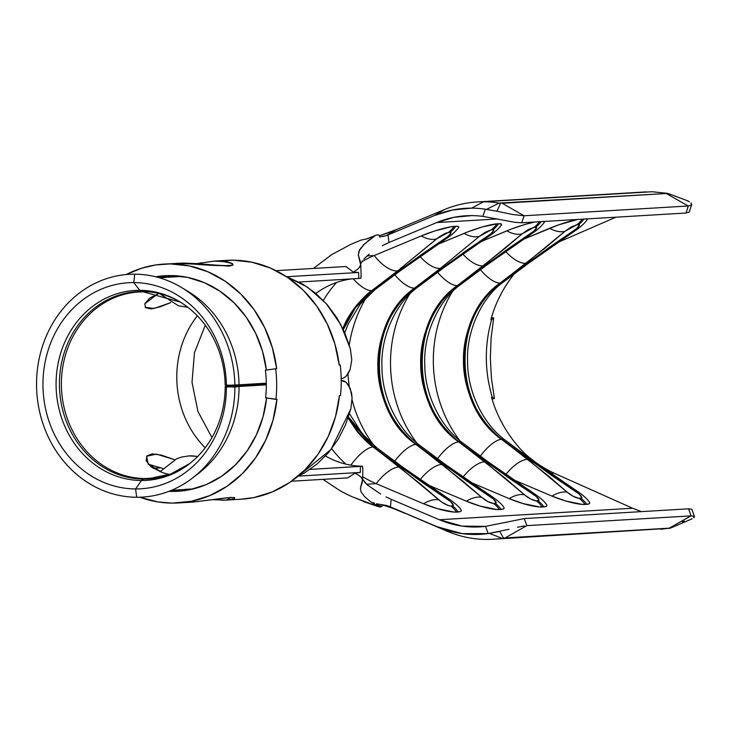 <?xml version="1.0" encoding="UTF-8"?>
<svg xmlns="http://www.w3.org/2000/svg" width="731" height="731" viewBox="0 0 731 731"><rect width="100%" height="100%" fill="white"/><g stroke="black" fill="none" stroke-linecap="round" stroke-linejoin="round"><path stroke-width="1.1" d="M176.281 263.352L183.682 263.105C224.39 267.4 250.276 265.883 219.474 260.976L214.137 261.104L227.56 261.789L232.22 263.471L232.723 265.207L228.776 266.148L196.931 263.608L183.682 263.105L170.305 263.9A119.646 106.287 86.6 0 1 276.674 368.698L275.669 368.753A119.646 106.287 86.6 0 1 275.934 399.382L276.939 399.327A119.646 106.287 86.6 0 1 178.455 502.946A119.646 106.287 86.6 0 1 172.397 503.111A119.646 106.287 86.6 0 1 139.795 497.217L158.042 501.95L172.397 503.111L191.449 501.265L209.843 495.6L226.994 486.298L242.345 473.67L255.393 458.109L265.709 440.135L272.974 420.325L276.939 399.327L265.636 397.847L275.934 399.382A119.646 106.287 -93.4 0 0 275.669 368.753L276.674 368.698L272.343 347.654L264.732 327.771L254.096 309.697L240.773 294.017L225.203 281.234L207.887 271.777L189.393 265.929L170.305 263.9L183.682 263.105L164.247 264.065A119.646 106.287 86.6 0 1 170.305 263.9L155.977 264.924L141.924 268.122L126.134 274.545A119.646 106.287 86.6 0 1 164.247 264.065M201.025 262.813A15.324 4.651 79.2 0 0 200.723 262.84A15.324 4.651 79.2 0 0 199.536 263.754A15.324 4.651 -100.8 0 1 200.723 262.84M221.557 500.187L226.382 500.095L230.804 497.409L192.911 502.087M184.34 490.647L174.837 490.09L184.34 490.647M195.131 456.162L188.982 455.906A38.67 34.348 86.6 0 1 195.131 456.162A38.67 34.348 86.6 0 1 197.544 456.61L195.131 456.162M163.168 277.113L171.136 275.578L163.168 277.113M266.395 370.142L262.484 351.154L255.622 333.208L246.018 316.898L234.002 302.744L219.949 291.212L204.324 282.678L187.629 277.405L170.405 275.569L155.685 276.775A107.978 95.916 86.6 0 1 164.941 275.724A107.978 95.916 86.6 0 1 170.405 275.569A107.978 95.916 86.6 0 1 266.386 370.06M266.614 397.993A107.978 95.916 86.6 0 1 177.761 491.296A107.978 95.916 86.6 0 1 172.297 491.442L189.484 489.779L206.087 484.662L221.566 476.274L235.419 464.87L247.188 450.835L256.508 434.616L263.059 416.734L266.641 397.783M265.399 370.197A107.978 95.916 86.6 0 1 265.636 397.847A107.978 95.916 86.6 0 0 265.399 370.197L275.669 368.753L265.399 370.197M340.217 364.915L339.221 364.979A119.646 106.287 -93.4 0 0 232.851 260.181L219.474 260.976L232.851 260.181L251.939 262.21L270.433 268.058L287.749 277.515L303.319 290.298L316.642 305.978L327.278 324.052L334.88 343.935L339.221 364.979L340.217 364.915A119.646 106.287 86.6 0 1 340.491 395.544A119.646 106.287 -93.4 0 0 340.217 364.915M227.971 497.656L193.075 502.078L230.795 497.409L234.752 497.619L234.267 498.67L226.382 500.095L241.002 499.227A119.646 106.287 -93.4 0 0 339.486 395.608L340.491 395.544L339.486 395.608L335.52 416.606L328.256 436.416L317.93 454.39L304.891 469.951L289.54 482.579L272.389 491.881L253.986 497.546L240.636 499.246M213.845 499.739L226.217 500.105M168.852 491.36L172.297 491.442A107.978 95.916 86.6 0 1 168.852 491.36M220.753 260.903L232.851 260.181A119.646 106.287 -93.4 0 0 226.793 260.346L214.146 261.104L197.142 263.58M153.144 468.279L161.103 467.803L153.144 468.279M188.735 455.925A38.67 34.348 86.6 0 1 188.982 455.906L182.138 456.939L176.792 458.657L160.034 471.723M357.404 269.41L359.469 267.354L360.63 264.631L358.354 255.201L359.533 249.883L363.545 244.739L375.177 235.647L366.724 238.946L361.288 239.996L350.825 244.364L331.572 254.708L313.425 268.451M388.892 242.537L436.772 222.553A112.355 99.809 86.6 0 1 465.994 215.764A112.355 99.809 86.6 0 1 471.678 215.608A112.355 99.809 86.6 0 1 482.871 216.367A112.355 99.809 -93.4 0 0 471.678 215.608L453.924 217.317L436.772 222.553L388.929 242.518L388.051 234.889L434.388 215.554L444.539 209.532L434.388 215.554A119.82 106.443 86.6 0 1 471.614 208.143L483.529 201.774A125.485 111.468 -93.4 0 0 444.539 209.532A125.485 111.468 86.6 0 1 477.169 201.948A125.485 111.468 86.6 0 1 483.529 201.774L646.35 191.878L477.169 201.948M211.944 437.586L197.927 411.462L192.015 382.276L194.464 352.707L205.283 325.204L194.464 352.707L192.015 382.276L197.927 411.462L211.944 437.586M361.333 466.341L309.999 469.393L360.447 466.405L360.328 472.427L298.476 476.109L360.328 472.427L355.001 473.195L347.837 477.873L291.505 481.226L347.828 477.873L355.001 473.195L358.729 475.305L355.001 473.195L360.328 472.427L360.447 466.405L309.99 469.403L362.475 466.232L362.777 468.955L362.475 466.232L361.333 466.341M356.765 465.93A94.007 83.508 -93.4 0 0 362.475 466.232A94.007 83.508 -93.4 0 1 356.765 465.93A94.007 83.508 -93.4 0 1 325.487 456.016A94.007 83.508 -93.4 0 0 356.765 465.93M351.922 278.876A94.007 83.508 -93.4 0 0 315.874 293.442A94.007 83.508 -93.4 0 1 351.922 278.876M360.84 278.301L358.811 278.465L358.583 272.462L353.32 272.151L356.975 269.757L353.32 272.151L345.991 266.513L276.071 270.671L345.982 266.513L353.32 272.151L358.583 272.462L286.835 276.729L358.583 272.462L358.811 278.465L298.961 282.029L359.698 278.41L360.84 278.301L361.087 275.267L361.16 276.757M377.324 234.907L379.362 235.336L379.627 237.018L386.151 235.693L434.388 215.554L452.681 209.971L471.614 208.143A119.82 106.443 86.6 0 1 485.32 209.203L482.871 216.367L514.67 222.288L521.696 222.791L686.025 213.023L689.232 211.99L691.7 204.653M297.663 476.493L330.997 449.51L350.88 408.739L352.095 397.838L351.538 392.885L348.459 384.972L346.211 382.368L343.698 380.824L341.057 380.412L346.211 382.368L350.277 388.517L352.095 397.838L350.871 408.73L345.544 424.757L338.078 439.441L328.539 452.59L317.227 463.883L304.516 472.875L297.663 476.502M171.52 490.282L192.966 489.002M192.664 477.919A111.587 99.124 86.6 0 1 136.688 497.254A111.587 99.124 86.6 0 1 36.55 385.237A111.587 99.124 86.6 0 1 134.742 274.162A111.587 99.124 -93.4 0 0 36.55 385.237A111.587 99.124 -93.4 0 0 136.688 497.254L135.582 488.938A103.208 91.686 86.6 0 1 42.965 385.328A103.208 91.686 86.6 0 1 133.782 282.595L139.785 290.326A95.121 84.504 -93.4 0 0 56.086 385.009A95.121 84.504 -93.4 0 0 141.448 480.505A95.121 84.504 -93.4 0 0 225.157 386.562L234.889 387.055L239.055 386.48L226.409 387.019A103.208 91.686 86.6 0 1 135.582 488.938L136.688 497.254A111.587 99.124 -93.4 0 0 234.889 387.055A111.587 99.124 86.6 0 1 192.664 477.919L198.75 473.213A106.516 94.619 -93.4 0 0 239.055 386.48L266.312 384.853L239.055 386.48A106.516 94.619 86.6 0 1 195.698 475.47M153.373 296.219L152.048 296.695M181.562 276.355L177.871 276.492M159.367 277.771L182.046 276.419L159.367 277.771M150.385 478.385A93.385 82.959 86.6 0 1 145.204 478.54A13.131 6.022 90.3 0 0 143.641 479.079L141.448 480.505A95.121 84.504 86.6 0 1 56.086 385.009A95.121 84.504 86.6 0 1 139.785 290.326L142.006 291.486A93.833 83.352 -93.4 0 0 59.439 384.89A93.833 83.352 -93.4 0 0 143.641 479.079L141.448 480.505A95.121 84.504 86.6 0 0 189.165 464.021A95.121 84.504 86.6 0 0 225.157 386.562L226.217 386.416L225.157 386.562L226.409 387.019A103.208 91.686 86.6 0 1 135.582 488.938L141.448 480.505L135.582 488.938A103.208 91.686 86.6 0 1 42.965 385.328A103.208 91.686 86.6 0 1 133.782 282.595A103.208 91.686 86.6 0 1 226.4 385.401L239.037 384.817A106.516 94.619 -93.4 0 0 187.931 291.349L181.334 287.402A111.587 99.124 86.6 0 1 234.87 385.31A111.587 99.124 -93.4 0 0 134.742 274.162A111.587 99.124 86.6 0 1 181.334 287.402M189.95 463.417L170.679 474.026L149.928 478.412A93.385 82.959 86.6 0 1 145.204 478.54L154.552 477.992L145.204 478.54A93.385 82.959 86.6 0 1 61.45 387.457A93.385 82.959 86.6 0 1 138.844 291.971L143.395 291.852A13.131 6.022 90.3 0 1 142.006 291.486A93.833 83.352 -93.4 0 1 180.347 302.122A93.833 83.352 -93.4 0 0 142.006 291.486A93.833 83.352 -93.4 0 0 59.439 384.89A93.833 83.352 -93.4 0 0 143.641 479.079A13.131 6.022 -89.7 0 1 145.204 478.54A93.385 82.959 86.6 0 1 61.395 384.798A93.385 82.959 86.6 0 1 143.568 291.843A13.131 6.022 -89.7 0 1 142.006 291.486L139.785 290.326L133.782 282.595L134.742 274.162L133.782 282.595A103.208 91.686 86.6 0 1 226.4 385.401L225.148 385.082A95.121 84.504 -93.4 0 0 139.785 290.326A95.121 84.504 86.6 0 1 179.506 301.611A95.121 84.504 86.6 0 1 225.148 385.082L234.87 385.31L266.294 383.19L239.037 384.817A106.516 94.619 86.6 0 0 184.641 289.467M188.854 464.222A93.833 83.352 -93.4 0 1 143.641 479.079A93.833 83.352 -93.4 0 0 189.941 463.417M226.217 386.416L266.303 384.003L226.217 386.416M162.245 472.5A93.385 82.959 -93.4 0 0 169.473 474.456A93.385 82.959 86.6 0 1 162.245 472.5L151.162 466.954L146.163 460.694L146.94 455.906L152.295 453.896L161.24 455.075L174.526 459.653L156.48 454.134L146.675 456.217L148.137 464.021L162.245 472.5M197.352 315.829A93.385 82.959 -93.4 0 0 205.201 447.792A93.385 82.959 -93.4 0 1 197.352 315.829M158.737 293.588L149.681 298.166L144.793 303.776L145.624 307.751L150.979 308.902L159.888 306.91L170.771 302.607L153.976 308.5L145.131 307.23M694.45 516.579L691.828 509.242L688.602 508.822L524.282 518.59L485.576 526.366L488.153 533.557L499.748 531.483L503.485 538.071L505.121 537.925L502.06 538.281A125.485 111.468 86.6 0 1 492.831 539.259L669.697 528.285L505.121 537.925L526.804 525.644L524.282 518.59L688.602 508.822L691.014 515.885L526.804 525.644L524.282 518.59L485.576 526.366A112.355 99.809 86.6 0 1 480.084 526.868A112.355 99.809 86.6 0 1 439.368 519.741L462.156 526.119L485.576 526.366L488.153 533.557L462.294 533.639L437.101 526.713L390.427 506.93L391.176 499.31L439.368 519.741L632.635 508.246L553.979 473.121L550.598 473.322L553.979 473.121L632.635 508.246L641.462 511.627M536.956 463.372L529.637 457.679M503.412 425.588L499.511 418.114M498.533 298.979L502.16 291.861M557.771 242.454L615.931 217.189L557.771 242.454M286.296 276.556L307.714 287.265L326.218 303.584L340.747 324.591L350.359 348.797L344.74 332.733L337.009 317.958L327.26 304.736L315.728 293.323L302.862 284.204L286.25 276.519M338.563 489.733A134.97 119.893 -93.4 0 0 353.027 497.107L364.851 501.822M374.171 502.937A27.915 5.172 18 0 0 371.631 502.444L374.455 503.001M385.986 496.897L391.176 499.31L390.427 506.93L388.517 506.126L405.138 513.418L394.164 508.877A27.915 5.172 18 0 0 383.62 505.34M358.382 268.569L360.219 266.011M367.976 240.773L375.177 235.647L366.724 238.946L361.288 239.996L350.825 244.364L331.435 254.799M337.631 489.167A134.97 119.893 86.6 0 0 353.027 497.107L377.671 506.373L370.334 501.503M361.141 492.155L360.392 488.253L362.503 479.828L361.297 477.416L358.729 475.305M362.512 479.143L367.273 484.881L380.687 494.065M492.831 539.259A125.485 111.468 86.6 0 1 447.345 531.3L388.517 506.126L383.309 505.377L379.837 507.012L366.798 502.453M369.904 501.183L364.303 496.34L360.895 491.643M684.39 521.221L682.297 521.669M691.736 519.001L691.087 519.284M688.602 508.822L691.014 515.885L694.203 516.269L693.765 517.813M694.203 516.269L694.45 516.927L693.043 515.912M509.023 529.299L488.153 533.557A119.82 106.443 86.6 0 1 437.101 526.713L447.345 531.3A125.485 111.468 -93.4 0 0 502.06 538.281L489.359 533.383L502.06 538.281L503.376 538.089M382.971 236.497L386.151 235.693L396.339 229.644L379.48 235.72A27.915 3.801 161.2 0 0 391.743 231.48L402.644 227.012L396.339 229.644L386.151 235.693L388.051 234.889L388.929 242.518L382.286 245.717M444.539 209.532L402.644 227.012L444.539 209.532M502.197 203.273L524.1 215.764L688.31 205.996L686.025 213.023L521.696 222.791L524.1 215.764L688.236 206.005L666.325 193.514L667.44 193.331L652.216 191.741L483.529 201.774A125.485 111.468 86.6 0 1 499.136 203.081L500.561 203.264L496.952 211.241L485.32 209.203L482.871 216.367L514.67 222.288L521.696 222.791L524.1 215.764L512.769 214.521L496.952 211.241L512.769 214.521L524.1 215.764L502.197 203.273L666.325 193.514L499.136 203.081A125.485 111.468 -93.4 0 0 483.529 201.774L471.614 208.143A119.82 106.443 86.6 0 1 485.32 209.203L486.526 209.386L499.136 203.081L486.526 209.386L496.952 211.241L500.561 203.264M691.014 202.953L691.489 205.027L688.31 205.996L686.025 213.023L689.232 211.99M691.718 204.086L691.489 205.027L691.718 204.086M686.802 200.477L689.05 201.546M180.356 302.122L143.395 291.852A13.131 6.022 90.3 0 0 143.568 291.843M351.766 359.853L350.35 348.797L351.766 359.853L350.112 369.53L351.766 359.853M348.34 373.322L350.112 369.53L346.147 376.191L348.34 373.322M341.048 378.749L343.661 378.028L346.11 376.218M514.396 273.76L514.149 274.061C503.129 287.877 495.371 303.1 490.867 319.712L491.652 319.666A121.839 108.234 -93.4 0 0 486.334 358.482C486.471 371.777 488.463 384.734 492.328 397.353L491.552 397.399C496.34 414.093 504.363 429.435 515.629 443.415C525.132 455.504 537.915 465.4 553.979 473.121M452.361 291.77A121.839 108.234 -93.4 0 0 459.772 440.61A121.839 108.234 -93.4 0 1 452.361 291.77M409.552 294.31A121.839 108.234 -93.4 0 0 416.962 443.16A121.839 108.234 -93.4 0 1 409.552 294.31M366.743 296.859A121.839 108.234 -93.4 0 0 349.254 344.977A121.839 108.234 -93.4 0 1 366.743 296.859M347.956 373.934A121.839 108.234 -93.4 0 0 349.29 386.361A121.839 108.234 -93.4 0 1 347.956 373.934M352.104 399.994A121.839 108.234 -93.4 0 0 374.153 445.709A121.839 108.234 -93.4 0 1 352.104 399.994M362.686 476.731A121.839 108.234 -93.4 0 0 376.237 483.684L366.587 484.26L376.237 483.684L423.56 503.741L437.385 508.648L453.905 512.047L460.146 511.682L461.124 511.033L461.179 510.083M336.598 282.468A121.839 108.234 -93.4 0 0 323.312 300.414A121.839 108.234 -93.4 0 1 336.598 282.468M331.691 448.715A121.839 108.234 -93.4 0 0 345.864 464.121A121.839 108.234 -93.4 0 1 331.691 448.715M458.712 227.396L457.652 226.327L451.411 226.701L434.954 230.905L421.22 235.93L374.254 255.53A121.839 108.234 -93.4 0 0 361.781 261.789A121.839 108.234 -93.4 0 1 374.254 255.53L367.053 255.96L374.254 255.53A26.992 12.089 52 0 0 397.609 270.918L439.304 236.771L445.947 233.07L450.15 232.257L451.064 232.76L448.176 236.25L421.495 254.571L379.928 284.834M587.139 219.757L586.079 218.688M507.835 277.223L546.24 247.151L564.935 231.307A26.992 16.384 -131.7 0 1 549.648 228.291A25.539 3.472 161.2 0 1 577.527 219.474L558.648 224.856L523.305 239.293L549.648 228.291A26.992 16.384 48.3 0 0 564.935 231.307L571.066 227.058L576.914 224.719L579.5 225.121L576.613 228.611L549.931 246.932L508.365 277.195M544.33 222.306L543.27 221.237M465.017 279.772L503.431 249.7L522.126 233.856A26.992 16.384 -131.7 0 1 506.839 230.841A25.539 3.472 161.2 0 1 534.717 222.023L525.242 224.38L511.197 229.095L480.495 241.833L506.839 230.841A26.992 16.384 48.3 0 0 522.126 233.856L528.257 229.598L534.105 227.268L536.691 227.67L533.804 231.16L507.113 249.481L465.556 279.735M501.521 224.856L500.461 223.787L496.916 223.85L482.433 226.93L468.388 231.645L437.677 244.382L464.03 233.381A26.992 16.384 48.3 0 0 479.317 236.405L485.448 232.147L491.287 229.808L493.882 230.219L490.994 233.701L464.304 252.021L422.746 282.285M436.772 222.553L497.564 218.944L436.772 222.553M424.208 450.25L466.305 480.706L493.306 498.953L496.258 502.709L493.681 503.531L487.787 501.512L481.592 497.272A26.992 15.625 132.3 0 0 466.369 501.201L427.754 484.836L466.369 501.201L480.194 506.099L496.714 509.507L502.955 509.132L503.933 508.493L503.988 507.533M467.018 447.701L509.114 478.165L536.115 496.413L539.067 500.159L536.49 500.982L530.596 498.971L524.401 494.723A26.992 15.625 132.3 0 0 509.178 498.652L470.572 482.286L509.178 498.652L523.003 503.558L539.524 506.958L545.765 506.592L546.742 505.943L546.797 504.984M509.827 445.161L551.923 475.616L578.925 493.864L581.876 497.619L579.299 498.432L573.406 496.422L567.21 492.182A26.992 15.625 132.3 0 0 551.987 496.102L513.381 479.737L551.987 496.102L565.812 501.009L582.333 504.408L588.574 504.043L589.552 503.394L589.606 502.444M632.635 508.246L439.368 519.741L391.176 499.31M381.399 452.8L423.487 483.255L450.497 501.503L453.448 505.249L450.872 506.071L448.331 505.56L441.615 502.023L419.804 483.474L380.86 452.827M362.539 476.639A121.839 108.234 -93.4 0 0 376.237 483.684A26.992 11.303 -51.9 0 1 399.318 466.99L373.066 446.952A26.992 9.731 126.9 0 0 350.871 465.154A26.992 9.731 -53.1 0 1 373.066 446.952L373.605 446.915L373.066 446.952C369.639 444.832 364.413 439.788 357.377 431.829L348.066 418.132M342.793 328.466L344.593 324.418C346.796 319.237 350.697 312.978 356.271 305.649C363.17 297.755 368.314 292.756 371.695 290.664L372.243 290.636C368.89 292.72 363.81 297.709 357.002 305.604C351.501 312.932 347.664 319.191 345.489 324.363L343.287 329.507M348.413 417.136L358.099 431.793C365.043 439.751 370.215 444.795 373.605 446.915A26.992 10.033 -52.9 0 1 376.83 447.82A26.992 10.033 127.1 0 0 373.605 446.915L400.451 466.917A26.992 8.434 -54.1 0 1 403.192 467.456A26.992 8.434 125.9 0 0 400.451 466.917L447.482 499.3A26.992 3.509 -57.3 0 1 448.889 498.926A26.992 3.509 122.7 0 0 447.482 499.3C452.653 502.827 454.335 505.057 452.544 505.971L450.872 506.071C447.061 505.477 443.032 503.394 438.783 499.821L399.318 466.99A26.992 11.303 128.1 0 0 376.237 483.684L423.56 503.741A26.992 15.625 -47.7 0 1 438.783 499.821A26.992 15.625 132.3 0 0 423.56 503.741A25.539 4.724 18 0 0 456.592 512.093A26.992 23.977 -93.4 0 0 450.872 506.071A26.992 23.977 86.6 0 1 456.592 512.093L458.264 511.992A26.992 23.977 -93.4 0 0 452.544 505.971A26.992 23.977 86.6 0 1 458.264 511.992A25.539 4.724 18 0 0 460.366 508.913M344.767 332.779L348.239 323.934L360.164 304.242L374.976 289.677L401.091 270.187L446.467 238.516A26.992 4.267 -123.3 0 1 445.206 238.434A26.992 4.267 56.7 0 0 446.477 238.516C451.548 235.199 455.568 231.599 458.52 227.706A25.539 3.472 161.2 0 0 455.779 226.299A26.992 23.977 86.6 0 1 450.15 232.257A26.992 23.977 -93.4 0 0 455.779 226.299L454.106 226.391A26.992 23.977 86.6 0 1 448.478 232.357L450.15 232.257C451.959 232.842 450.305 234.898 445.206 238.434L398.742 270.854L371.695 290.664L397.609 270.918L436.508 238.946L448.478 232.357A26.992 23.977 -93.4 0 0 454.106 226.391A25.539 3.472 161.2 0 0 421.22 235.93A26.992 16.384 48.3 0 0 436.508 238.946A26.992 16.384 -131.7 0 1 421.22 235.93L374.254 255.53A26.992 12.089 -128 0 0 397.609 270.918L379.398 284.862M353.228 278.794A26.992 10.526 53.1 0 0 371.695 290.664A26.992 10.526 -126.9 0 1 353.237 278.794M373.066 446.952L348.12 417.995M342.866 328.603L354.928 307.477L371.695 290.664M398.742 270.854A26.992 9.22 53.9 0 0 401.164 270.132A26.992 9.22 -126.1 0 1 398.742 270.854M372.243 290.636A26.992 10.828 52.9 0 0 375.085 289.595A26.992 10.828 -127.1 0 1 372.243 290.636L355.33 307.897L343.351 329.635M376.639 287.31A26.992 10.828 52.9 0 0 376.794 286.835A26.992 10.828 -127.1 0 1 376.639 287.31M348.459 416.99L373.605 446.915M378.375 450.524A26.992 10.033 -52.9 0 1 378.475 451.027A26.992 10.033 127.1 0 0 378.375 450.524M503.175 506.373A25.539 4.724 18 0 1 501.082 509.443A26.992 23.977 -93.4 0 0 495.353 503.431A26.992 23.977 86.6 0 1 501.082 509.443L499.41 509.544A26.992 23.977 -93.4 0 0 493.681 503.531A26.992 23.977 86.6 0 1 499.41 509.544A25.539 4.724 18 0 1 466.369 501.201A26.992 15.625 -47.7 0 1 481.592 497.272L462.622 480.925L423.678 450.287M415.875 444.402A26.992 9.731 126.9 0 0 394.694 461.215A26.992 9.731 -53.1 0 1 415.875 444.402L416.414 444.375L415.875 444.402C412.448 442.282 407.222 437.248 400.186 429.289C394.475 421.906 390.473 415.61 388.17 410.411C381.171 395.151 377.735 380.385 377.863 366.103C377.488 351.821 380.668 337.073 387.403 321.878C389.605 316.697 393.506 310.437 399.08 303.1C405.979 295.205 411.124 290.207 414.514 288.124L415.053 288.087C411.699 290.18 406.619 295.169 399.811 303.054C394.311 310.383 390.473 316.642 388.307 321.823C381.683 337.018 378.567 351.757 378.941 366.039C378.813 380.321 382.194 395.087 389.075 410.356C391.332 415.564 395.279 421.86 400.908 429.243C407.852 437.202 413.024 442.246 416.414 444.375A26.992 10.033 -52.9 0 1 419.64 445.28A26.992 10.033 127.1 0 0 416.414 444.375L443.26 464.377A26.992 8.434 -54.1 0 1 446.001 464.916A26.992 8.434 125.9 0 0 443.26 464.377L490.291 496.751A26.992 3.509 -57.3 0 1 491.698 496.376A26.992 3.509 122.7 0 0 490.291 496.751C495.463 500.287 497.153 502.508 495.353 503.431L493.681 503.531C489.88 502.937 485.85 500.854 481.592 497.272L442.127 464.441L415.875 444.402C366.505 410.374 365.728 321.722 414.514 288.124L440.418 268.368L479.317 236.405L491.287 229.808A26.992 23.977 -93.4 0 0 496.916 223.85A25.539 3.472 161.2 0 0 464.03 233.381A26.992 16.384 -131.7 0 0 479.317 236.405L440.418 268.368A26.992 12.089 -128 0 1 420.051 256.581A26.992 12.089 52 0 0 440.418 268.368L422.207 282.312M503.549 506.802C501.256 503.65 497.299 500.178 491.698 496.376L445.937 464.87L419.548 445.197C397.372 428.996 381.71 396.759 381.947 366.167C380.659 336.598 395.992 302.497 417.794 287.137L443.9 267.637L489.277 235.967A26.992 4.267 -123.3 0 1 488.016 235.885A26.992 4.267 56.7 0 0 489.286 235.967C494.366 232.65 498.378 229.05 501.329 225.157A25.539 3.472 161.2 0 0 498.588 223.75A26.992 23.977 86.6 0 1 492.959 229.708A26.992 23.977 -93.4 0 0 498.588 223.75L496.916 223.85A26.992 23.977 86.6 0 1 491.287 229.808L492.959 229.708C494.768 230.292 493.114 232.348 488.016 235.885L441.551 268.304L414.514 288.124A26.992 10.526 -126.9 0 1 394.804 274.81A26.992 10.526 53.1 0 0 414.514 288.124M545.984 503.823A25.539 4.724 18 0 1 543.891 506.894A26.992 23.977 -93.4 0 0 538.162 500.881A26.992 23.977 86.6 0 1 543.891 506.894L542.219 506.994A26.992 23.977 -93.4 0 0 536.49 500.982A26.992 23.977 86.6 0 1 542.219 506.994A25.539 4.724 18 0 1 509.178 498.652A26.992 15.625 -47.7 0 1 524.401 494.723L505.432 478.376L466.488 447.737M458.684 441.862A26.992 9.731 126.9 0 0 437.503 458.675A26.992 9.731 -53.1 0 1 458.684 441.862L459.223 441.826L458.684 441.862C455.258 439.733 450.031 434.698 442.995 426.74C437.284 419.356 433.282 413.07 430.979 407.861C423.989 392.602 420.544 377.836 420.672 363.554C420.298 349.272 423.477 334.533 430.212 319.328C432.423 314.147 436.316 307.888 441.899 300.551C448.788 292.656 453.933 287.667 457.323 285.574L457.862 285.538C454.508 287.63 449.428 292.619 442.62 300.514C437.12 307.842 433.282 314.092 431.116 319.273C424.501 334.469 421.376 349.208 421.75 363.49C421.623 377.772 425.003 392.547 431.884 407.816C434.15 413.015 438.088 419.311 443.717 426.694C450.671 434.662 455.833 439.706 459.223 441.826A26.992 10.033 -52.9 0 1 462.458 442.73A26.992 10.033 127.1 0 0 459.223 441.826L486.069 461.828A26.992 8.434 -54.1 0 1 488.82 462.367A26.992 8.434 125.9 0 0 486.069 461.828L533.1 494.211A26.992 3.509 -57.3 0 1 534.507 493.836A26.992 3.509 122.7 0 0 533.1 494.211C538.272 497.738 539.962 499.967 538.162 500.881L536.49 500.982C532.689 500.388 528.659 498.304 524.401 494.723L484.936 461.891L458.684 441.862C409.314 407.825 408.547 319.182 457.323 285.574L483.228 265.828L522.126 233.856L534.105 227.268A26.992 23.977 -93.4 0 0 539.085 222.206M539.423 221.74A26.992 23.977 86.6 0 1 534.105 227.268L535.777 227.167C537.577 227.743 535.933 229.808 530.825 233.335L484.361 265.755L457.323 285.574A26.992 10.526 -126.9 0 1 437.613 272.261A26.992 10.526 53.1 0 0 457.323 285.574M588.793 501.274A25.539 4.724 18 0 1 586.701 504.353A26.992 23.977 -93.4 0 0 580.971 498.332A26.992 23.977 86.6 0 1 586.701 504.353L585.028 504.454A26.992 23.977 -93.4 0 0 579.299 498.432A26.992 23.977 86.6 0 1 585.028 504.454A25.539 4.724 18 0 1 551.987 496.102A26.992 15.625 -47.7 0 1 567.21 492.182L548.241 475.835L509.297 445.188M501.493 439.313A26.992 9.731 126.9 0 0 480.313 456.126A26.992 9.731 -53.1 0 1 501.493 439.313L502.033 439.276L501.493 439.313C498.076 437.193 492.84 432.149 485.804 424.199C480.103 416.816 476.091 410.52 473.798 405.321C466.798 390.062 463.363 375.286 463.481 361.013C463.107 346.722 466.287 331.984 473.021 316.779C475.232 311.598 479.125 305.339 484.708 298.01C491.607 290.116 496.742 285.117 500.132 283.025L500.671 282.998C497.318 285.081 492.237 290.079 485.43 297.965C479.929 305.293 476.091 311.552 473.926 316.733C467.31 331.92 464.185 346.658 464.56 360.95C464.441 375.222 467.813 389.998 474.693 405.266C476.959 410.466 480.907 416.761 486.535 424.154C493.48 432.112 498.643 437.156 502.033 439.276A26.992 10.033 -52.9 0 1 505.267 440.181A26.992 10.033 127.1 0 0 502.033 439.276L528.888 459.278A26.992 8.434 -54.1 0 1 531.629 459.826A26.992 8.434 125.9 0 0 528.888 459.278L575.909 491.661A26.992 3.509 -57.3 0 1 577.316 491.287A26.992 3.509 122.7 0 0 575.909 491.661C581.081 495.198 582.771 497.418 580.971 498.332L579.299 498.432C575.498 497.848 571.468 495.755 567.21 492.182L527.755 459.351L501.493 439.313C452.123 405.285 451.356 316.633 500.132 283.025L526.037 263.279L564.935 231.307L576.914 224.719A26.992 23.977 -93.4 0 0 581.903 219.656M582.232 219.19A26.992 23.977 86.6 0 1 576.914 224.719L578.587 224.618C580.387 225.203 578.742 227.259 573.634 230.795L527.17 263.215L500.132 283.025A26.992 10.526 -126.9 0 1 480.422 269.721A26.992 10.526 53.1 0 0 500.132 283.025M441.551 268.304A26.992 9.22 53.9 0 0 443.973 267.583A26.992 9.22 -126.1 0 1 441.551 268.304M420.234 479.609A26.992 11.303 -51.9 0 1 442.127 464.441A26.992 11.303 128.1 0 0 420.234 479.609M415.053 288.087A26.992 10.828 52.9 0 0 417.894 287.055A26.992 10.828 -127.1 0 1 415.053 288.087C366.944 321.649 367.711 410.301 416.414 444.375M419.448 284.761A26.992 10.828 52.9 0 0 419.603 284.286A26.992 10.828 -127.1 0 1 419.448 284.761M421.193 447.975A26.992 10.033 -52.9 0 1 421.284 448.478A26.992 10.033 127.1 0 0 421.193 447.975M462.86 254.032A26.992 12.089 52 0 0 483.228 265.828A26.992 12.089 -128 0 1 462.86 254.032M535.777 227.167A26.992 23.977 -93.4 0 0 541.095 221.639A26.992 23.977 86.6 0 1 535.777 227.167M530.825 233.335A26.992 4.267 56.7 0 0 532.095 233.417A26.992 4.267 -123.3 0 1 530.825 233.335M546.368 504.253C544.065 501.11 540.108 497.628 534.507 493.836L488.756 462.321L462.357 442.657C440.19 426.447 424.519 394.21 424.757 363.618C423.468 334.058 438.801 299.957 460.603 284.587L486.709 265.097L532.086 233.427C537.175 230.11 541.187 226.5 544.138 222.617A25.539 3.472 161.2 0 0 544.065 221.466M484.361 265.755A26.992 9.22 53.9 0 0 486.782 265.042A26.992 9.22 -126.1 0 1 484.361 265.755M463.043 477.06A26.992 11.303 -51.9 0 1 484.936 461.891A26.992 11.303 128.1 0 0 463.043 477.06M457.862 285.538A26.992 10.828 52.9 0 0 460.704 284.505A26.992 10.828 -127.1 0 1 457.862 285.538C409.753 319.109 410.52 407.761 459.223 441.826M462.257 282.221A26.992 10.828 52.9 0 0 462.412 281.737A26.992 10.828 -127.1 0 1 462.257 282.221M464.002 445.435A26.992 10.033 -52.9 0 1 464.094 445.928A26.992 10.033 127.1 0 0 464.002 445.435M505.678 251.482A26.992 12.089 52 0 0 526.037 263.279A26.992 12.089 -128 0 1 505.678 251.482M578.587 224.618A26.992 23.977 -93.4 0 0 583.905 219.09A26.992 23.977 86.6 0 1 578.587 224.618M573.634 230.795A26.992 4.267 56.7 0 0 574.904 230.877A26.992 4.267 -123.3 0 1 573.634 230.795M589.177 501.713C586.874 498.56 582.918 495.088 577.316 491.287L531.565 459.772L505.167 440.108C482.999 423.907 467.328 391.661 467.566 361.068C466.287 331.508 481.61 297.407 503.412 282.038L529.518 262.548L574.904 230.877C579.985 227.56 584.005 223.96 586.947 220.068A25.539 3.472 161.2 0 0 586.874 218.916M527.17 263.215A26.992 9.22 53.9 0 0 529.591 262.493A26.992 9.22 -126.1 0 1 527.17 263.215M505.852 474.51A26.992 11.303 -51.9 0 1 527.755 459.351A26.992 11.303 128.1 0 0 505.852 474.51M500.671 282.998A26.992 10.828 52.9 0 0 503.513 281.965A26.992 10.828 -127.1 0 1 500.671 282.998C452.562 316.56 453.339 405.212 502.033 439.276M505.066 279.671A26.992 10.828 52.9 0 0 505.222 279.196A26.992 10.828 -127.1 0 1 505.066 279.671M506.811 442.885A26.992 10.033 -52.9 0 1 506.912 443.388A26.992 10.033 127.1 0 0 506.811 442.885M358.291 254.836L360.438 261.99M364.367 481.921L367.273 484.881M369.219 254.15L363.819 259.139M362.366 482.186L360.392 488.253M357.715 269.154L356.975 269.757M360.173 476.365L361.297 477.416M388.929 242.518L383.793 244.931M369.064 254.278L365.308 257.577M362.448 260.821L360.648 263.891M358.354 255.201L359.022 250.907L364.943 243.377M375.177 235.647L376.31 235.126M652.216 191.741L667.44 193.331L666.325 193.514L688.236 206.005L691.489 205.027M689.379 201.729L685.285 199.91M379.627 237.018L379.471 235.62L378.585 234.934M669.541 528.147L660.833 529.271M670.418 528.129L692.147 518.8M691.014 515.885L669.249 528.166L690.932 515.885L526.804 525.644L505.121 537.925L669.249 528.166M524.319 525.918L517.475 527.261M503.485 538.071L499.748 531.483M388.335 506.053L394.164 508.877M386.745 505.487L376.52 503.787M144.775 303.813L157.549 294.045M148.302 464.203L162.73 468.425M193.075 488.975L185.372 489.286M364.632 501.786L364.586 501.777A1.425 1.16 -76.3 0 1 364.12 501.621L363.088 501.375M384.798 505.34L388.517 506.126M364.12 501.621A1.425 1.16 103.7 0 0 364.586 501.777M374.162 504.171L381.829 506.263L380.979 506.93M378.713 506.821L377.671 506.373L378.713 506.821M376.246 235.144L377.397 234.898M491.552 397.399L492.328 397.353C488.463 384.734 486.471 371.777 486.334 358.482A121.839 108.234 -93.4 0 1 491.652 319.666L493.717 317.994L490.867 319.712M492.064 399.108L494.421 398.532L492.328 397.353L491.616 397.618L492.328 397.353L494.421 398.532L491.451 378.494L490.346 358.245L491.095 337.996L493.717 317.994L491.524 317.446M494.421 398.532L491.451 378.494L490.346 358.245L491.095 337.996L493.717 317.994M385.109 505.359L383.309 505.377M225.029 265.6L176.893 263.315M165.462 275.688L164.941 275.724M193.066 502.078L178.455 502.946M189.064 455.906L197.763 456.391M187.849 307.303L178.419 305.768L159.988 293.88M177.898 276.492L158.874 277.625M322.956 479.353L338.316 489.578M480.55 526.832L480.084 526.868M349.5 413.719L362.247 433.803L376.739 447.747L403.128 467.411L448.889 498.926C454.49 502.727 458.438 506.199 460.74 509.352M361.169 276.062L360.712 263.462M362.613 480.87L362.85 468.224M667.385 193.313L685.952 200.148M363.59 501.548L378.292 506.674M366.332 239.037L375.953 235.254"/></g></svg>
